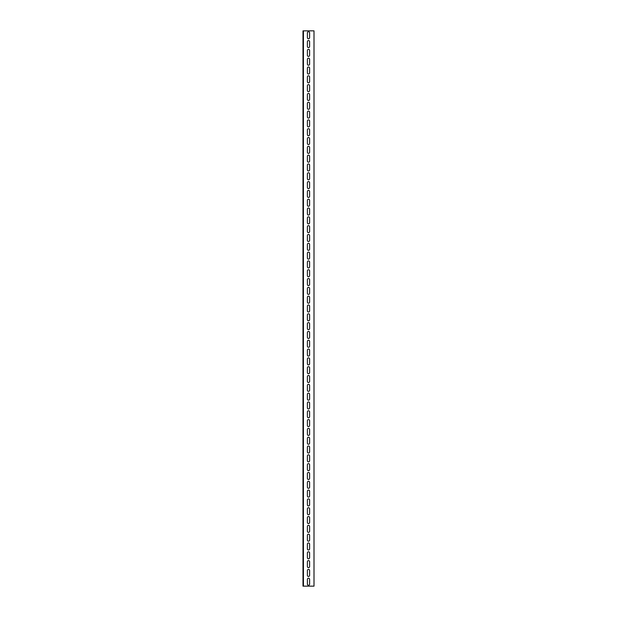 <?xml version="1.0" encoding="UTF-8"?>
<svg xmlns="http://www.w3.org/2000/svg" width="617" height="617" viewBox="0 0 617 617"><rect width="100%" height="100%" fill="white"/><g stroke="black" fill="none" stroke-linecap="round" stroke-linejoin="round"><path stroke-width="0.93" d="M303.433 586.15L314.007 586.15L314.007 30.85L303.433 30.85L303.433 586.15L302.993 586.15L302.993 30.85L303.433 30.85M307.397 32.832A1.103 1.103 0 0 1 308.5 31.729A1.103 1.103 0 0 1 309.603 32.832L309.603 37.683A1.103 1.103 0 0 1 308.5 38.786A1.103 1.103 0 0 1 307.397 37.683L307.397 32.832M307.397 50.463A1.103 1.103 0 0 1 308.5 49.36A1.103 1.103 0 0 1 309.603 50.463L309.603 55.306A1.103 1.103 0 0 1 308.5 56.409A1.103 1.103 0 0 1 307.397 55.306L307.397 50.463M307.397 68.094A1.103 1.103 0 0 1 308.5 66.991A1.103 1.103 0 0 1 309.603 68.094L309.603 72.937A1.103 1.103 0 0 1 308.5 74.04A1.103 1.103 0 0 1 307.397 72.937L307.397 68.094M307.397 85.717A1.103 1.103 0 0 1 308.5 84.614A1.103 1.103 0 0 1 309.603 85.717L309.603 90.568A1.103 1.103 0 0 1 308.5 91.671A1.103 1.103 0 0 1 307.397 90.568L307.397 85.717M307.397 103.347A1.103 1.103 0 0 1 308.5 102.245A1.103 1.103 0 0 1 309.603 103.347L309.603 108.199A1.103 1.103 0 0 1 308.5 109.294A1.103 1.103 0 0 1 307.397 108.199L307.397 103.347M307.397 120.978A1.103 1.103 0 0 1 308.5 119.875A1.103 1.103 0 0 1 309.603 120.978L309.603 125.822A1.103 1.103 0 0 1 308.5 126.925A1.103 1.103 0 0 1 307.397 125.822L307.397 120.978M307.397 138.601A1.103 1.103 0 0 1 308.5 137.506A1.103 1.103 0 0 1 309.603 138.601L309.603 143.452A1.103 1.103 0 0 1 308.5 144.555A1.103 1.103 0 0 1 307.397 143.452L307.397 138.601M307.397 156.232A1.103 1.103 0 0 1 308.5 155.129A1.103 1.103 0 0 1 309.603 156.232L309.603 161.083A1.103 1.103 0 0 1 308.5 162.186A1.103 1.103 0 0 1 307.397 161.083L307.397 156.232M307.397 173.863A1.103 1.103 0 0 1 308.5 172.76A1.103 1.103 0 0 1 309.603 173.863L309.603 178.706A1.103 1.103 0 0 1 308.5 179.809A1.103 1.103 0 0 1 307.397 178.706L307.397 173.863M307.397 191.494A1.103 1.103 0 0 1 308.5 190.391A1.103 1.103 0 0 1 309.603 191.494L309.603 196.337A1.103 1.103 0 0 1 308.5 197.44A1.103 1.103 0 0 1 307.397 196.337L307.397 191.494M307.397 209.117A1.103 1.103 0 0 1 308.5 208.014A1.103 1.103 0 0 1 309.603 209.117L309.603 213.968A1.103 1.103 0 0 1 308.5 215.071A1.103 1.103 0 0 1 307.397 213.968L307.397 209.117M307.397 226.748A1.103 1.103 0 0 1 308.5 225.645A1.103 1.103 0 0 1 309.603 226.748L309.603 231.599A1.103 1.103 0 0 1 308.5 232.694A1.103 1.103 0 0 1 307.397 231.599L307.397 226.748M307.397 244.378A1.103 1.103 0 0 1 308.5 243.275A1.103 1.103 0 0 1 309.603 244.378L309.603 249.222A1.103 1.103 0 0 1 308.5 250.325A1.103 1.103 0 0 1 307.397 249.222L307.397 244.378M307.397 262.001A1.103 1.103 0 0 1 308.5 260.906A1.103 1.103 0 0 1 309.603 262.001L309.603 266.853A1.103 1.103 0 0 1 308.5 267.955A1.103 1.103 0 0 1 307.397 266.853L307.397 262.001M307.397 279.632A1.103 1.103 0 0 1 308.5 278.529A1.103 1.103 0 0 1 309.603 279.632L309.603 284.483A1.103 1.103 0 0 1 308.5 285.586A1.103 1.103 0 0 1 307.397 284.483L307.397 279.632M307.397 297.263A1.103 1.103 0 0 1 308.5 296.16A1.103 1.103 0 0 1 309.603 297.263L309.603 302.106A1.103 1.103 0 0 1 308.5 303.209A1.103 1.103 0 0 1 307.397 302.106L307.397 297.263M307.397 314.894A1.103 1.103 0 0 1 308.5 313.791A1.103 1.103 0 0 1 309.603 314.894L309.603 319.737A1.103 1.103 0 0 1 308.5 320.84A1.103 1.103 0 0 1 307.397 319.737L307.397 314.894M307.397 332.517A1.103 1.103 0 0 1 308.5 331.414A1.103 1.103 0 0 1 309.603 332.517L309.603 337.368A1.103 1.103 0 0 1 308.5 338.471A1.103 1.103 0 0 1 307.397 337.368L307.397 332.517M307.397 350.147A1.103 1.103 0 0 1 308.5 349.045A1.103 1.103 0 0 1 309.603 350.147L309.603 354.999A1.103 1.103 0 0 1 308.5 356.094A1.103 1.103 0 0 1 307.397 354.999L307.397 350.147M307.397 367.778A1.103 1.103 0 0 1 308.5 366.675A1.103 1.103 0 0 1 309.603 367.778L309.603 372.622A1.103 1.103 0 0 1 308.5 373.725A1.103 1.103 0 0 1 307.397 372.622L307.397 367.778M307.397 385.401A1.103 1.103 0 0 1 308.5 384.306A1.103 1.103 0 0 1 309.603 385.401L309.603 390.252A1.103 1.103 0 0 1 308.5 391.355A1.103 1.103 0 0 1 307.397 390.252L307.397 385.401M307.397 403.032A1.103 1.103 0 0 1 308.5 401.929A1.103 1.103 0 0 1 309.603 403.032L309.603 407.883A1.103 1.103 0 0 1 308.5 408.986A1.103 1.103 0 0 1 307.397 407.883L307.397 403.032M307.397 420.663A1.103 1.103 0 0 1 308.5 419.56A1.103 1.103 0 0 1 309.603 420.663L309.603 425.506A1.103 1.103 0 0 1 308.5 426.609A1.103 1.103 0 0 1 307.397 425.506L307.397 420.663M307.397 438.294A1.103 1.103 0 0 1 308.5 437.191A1.103 1.103 0 0 1 309.603 438.294L309.603 443.137A1.103 1.103 0 0 1 308.5 444.24A1.103 1.103 0 0 1 307.397 443.137L307.397 438.294M307.397 455.917A1.103 1.103 0 0 1 308.5 454.814A1.103 1.103 0 0 1 309.603 455.917L309.603 460.768A1.103 1.103 0 0 1 308.5 461.871A1.103 1.103 0 0 1 307.397 460.768L307.397 455.917M307.397 473.548A1.103 1.103 0 0 1 308.5 472.445A1.103 1.103 0 0 1 309.603 473.548L309.603 478.399A1.103 1.103 0 0 1 308.5 479.494A1.103 1.103 0 0 1 307.397 478.399L307.397 473.548M307.397 491.178A1.103 1.103 0 0 1 308.5 490.075A1.103 1.103 0 0 1 309.603 491.178L309.603 496.022A1.103 1.103 0 0 1 308.5 497.125A1.103 1.103 0 0 1 307.397 496.022L307.397 491.178M307.397 508.801A1.103 1.103 0 0 1 308.5 507.706A1.103 1.103 0 0 1 309.603 508.801L309.603 513.653A1.103 1.103 0 0 1 308.5 514.755A1.103 1.103 0 0 1 307.397 513.653L307.397 508.801M307.397 526.432A1.103 1.103 0 0 1 308.5 525.329A1.103 1.103 0 0 1 309.603 526.432L309.603 531.283A1.103 1.103 0 0 1 308.5 532.386A1.103 1.103 0 0 1 307.397 531.283L307.397 526.432M307.397 544.063A1.103 1.103 0 0 1 308.5 542.96A1.103 1.103 0 0 1 309.603 544.063L309.603 548.906A1.103 1.103 0 0 1 308.5 550.009A1.103 1.103 0 0 1 307.397 548.906L307.397 544.063M307.397 561.694A1.103 1.103 0 0 1 308.5 560.591A1.103 1.103 0 0 1 309.603 561.694L309.603 566.537A1.103 1.103 0 0 1 308.5 567.64A1.103 1.103 0 0 1 307.397 566.537L307.397 561.694M307.397 579.317A1.103 1.103 0 0 1 308.5 578.214A1.103 1.103 0 0 1 309.603 579.317L309.603 584.168A1.103 1.103 0 0 1 308.5 585.271A1.103 1.103 0 0 1 307.397 584.168L307.397 579.317M307.397 570.501A1.103 1.103 0 0 1 308.5 569.406A1.103 1.103 0 0 1 309.603 570.501L309.603 575.352A1.103 1.103 0 0 1 308.5 576.455A1.103 1.103 0 0 1 307.397 575.352L307.397 570.501M307.397 552.878A1.103 1.103 0 0 1 308.5 551.775A1.103 1.103 0 0 1 309.603 552.878L309.603 557.722A1.103 1.103 0 0 1 308.5 558.825A1.103 1.103 0 0 1 307.397 557.722L307.397 552.878M307.397 535.247A1.103 1.103 0 0 1 308.5 534.145A1.103 1.103 0 0 1 309.603 535.247L309.603 540.099A1.103 1.103 0 0 1 308.5 541.194A1.103 1.103 0 0 1 307.397 540.099L307.397 535.247M307.397 517.617A1.103 1.103 0 0 1 308.5 516.514A1.103 1.103 0 0 1 309.603 517.617L309.603 522.468A1.103 1.103 0 0 1 308.5 523.571A1.103 1.103 0 0 1 307.397 522.468L307.397 517.617M307.397 499.994A1.103 1.103 0 0 1 308.5 498.891A1.103 1.103 0 0 1 309.603 499.994L309.603 504.837A1.103 1.103 0 0 1 308.5 505.94A1.103 1.103 0 0 1 307.397 504.837L307.397 499.994M307.397 482.363A1.103 1.103 0 0 1 308.5 481.26A1.103 1.103 0 0 1 309.603 482.363L309.603 487.206A1.103 1.103 0 0 1 308.5 488.309A1.103 1.103 0 0 1 307.397 487.206L307.397 482.363M307.397 464.732A1.103 1.103 0 0 1 308.5 463.629A1.103 1.103 0 0 1 309.603 464.732L309.603 469.583A1.103 1.103 0 0 1 308.5 470.686A1.103 1.103 0 0 1 307.397 469.583L307.397 464.732M307.397 447.101A1.103 1.103 0 0 1 308.5 446.006A1.103 1.103 0 0 1 309.603 447.101L309.603 451.952A1.103 1.103 0 0 1 308.5 453.055A1.103 1.103 0 0 1 307.397 451.952L307.397 447.101M307.397 429.478A1.103 1.103 0 0 1 308.5 428.375A1.103 1.103 0 0 1 309.603 429.478L309.603 434.322A1.103 1.103 0 0 1 308.5 435.425A1.103 1.103 0 0 1 307.397 434.322L307.397 429.478M307.397 411.847A1.103 1.103 0 0 1 308.5 410.745A1.103 1.103 0 0 1 309.603 411.847L309.603 416.699A1.103 1.103 0 0 1 308.5 417.794A1.103 1.103 0 0 1 307.397 416.699L307.397 411.847M307.397 394.217A1.103 1.103 0 0 1 308.5 393.114A1.103 1.103 0 0 1 309.603 394.217L309.603 399.068A1.103 1.103 0 0 1 308.5 400.171A1.103 1.103 0 0 1 307.397 399.068L307.397 394.217M307.397 376.594A1.103 1.103 0 0 1 308.5 375.491A1.103 1.103 0 0 1 309.603 376.594L309.603 381.437A1.103 1.103 0 0 1 308.5 382.54A1.103 1.103 0 0 1 307.397 381.437L307.397 376.594M307.397 358.963A1.103 1.103 0 0 1 308.5 357.86A1.103 1.103 0 0 1 309.603 358.963L309.603 363.806A1.103 1.103 0 0 1 308.5 364.909A1.103 1.103 0 0 1 307.397 363.806L307.397 358.963M307.397 341.332A1.103 1.103 0 0 1 308.5 340.229A1.103 1.103 0 0 1 309.603 341.332L309.603 346.183A1.103 1.103 0 0 1 308.5 347.286A1.103 1.103 0 0 1 307.397 346.183L307.397 341.332M307.397 323.701A1.103 1.103 0 0 1 308.5 322.606A1.103 1.103 0 0 1 309.603 323.701L309.603 328.553A1.103 1.103 0 0 1 308.5 329.655A1.103 1.103 0 0 1 307.397 328.553L307.397 323.701M307.397 306.078A1.103 1.103 0 0 1 308.5 304.975A1.103 1.103 0 0 1 309.603 306.078L309.603 310.922A1.103 1.103 0 0 1 308.5 312.025A1.103 1.103 0 0 1 307.397 310.922L307.397 306.078M307.397 288.447A1.103 1.103 0 0 1 308.5 287.345A1.103 1.103 0 0 1 309.603 288.447L309.603 293.299A1.103 1.103 0 0 1 308.5 294.394A1.103 1.103 0 0 1 307.397 293.299L307.397 288.447M307.397 270.817A1.103 1.103 0 0 1 308.5 269.714A1.103 1.103 0 0 1 309.603 270.817L309.603 275.668A1.103 1.103 0 0 1 308.5 276.771A1.103 1.103 0 0 1 307.397 275.668L307.397 270.817M307.397 253.194A1.103 1.103 0 0 1 308.5 252.091A1.103 1.103 0 0 1 309.603 253.194L309.603 258.037A1.103 1.103 0 0 1 308.5 259.14A1.103 1.103 0 0 1 307.397 258.037L307.397 253.194M307.397 235.563A1.103 1.103 0 0 1 308.5 234.46A1.103 1.103 0 0 1 309.603 235.563L309.603 240.406A1.103 1.103 0 0 1 308.5 241.509A1.103 1.103 0 0 1 307.397 240.406L307.397 235.563M307.397 217.932A1.103 1.103 0 0 1 308.5 216.829A1.103 1.103 0 0 1 309.603 217.932L309.603 222.783A1.103 1.103 0 0 1 308.5 223.886A1.103 1.103 0 0 1 307.397 222.783L307.397 217.932M307.397 200.301A1.103 1.103 0 0 1 308.5 199.206A1.103 1.103 0 0 1 309.603 200.301L309.603 205.153A1.103 1.103 0 0 1 308.5 206.255A1.103 1.103 0 0 1 307.397 205.153L307.397 200.301M307.397 182.678A1.103 1.103 0 0 1 308.5 181.575A1.103 1.103 0 0 1 309.603 182.678L309.603 187.522A1.103 1.103 0 0 1 308.5 188.625A1.103 1.103 0 0 1 307.397 187.522L307.397 182.678M307.397 165.047A1.103 1.103 0 0 1 308.5 163.945A1.103 1.103 0 0 1 309.603 165.047L309.603 169.899A1.103 1.103 0 0 1 308.5 170.994A1.103 1.103 0 0 1 307.397 169.899L307.397 165.047M307.397 147.417A1.103 1.103 0 0 1 308.5 146.314A1.103 1.103 0 0 1 309.603 147.417L309.603 152.268A1.103 1.103 0 0 1 308.5 153.371A1.103 1.103 0 0 1 307.397 152.268L307.397 147.417M307.397 129.794A1.103 1.103 0 0 1 308.5 128.691A1.103 1.103 0 0 1 309.603 129.794L309.603 134.637A1.103 1.103 0 0 1 308.5 135.74A1.103 1.103 0 0 1 307.397 134.637L307.397 129.794M307.397 112.163A1.103 1.103 0 0 1 308.5 111.06A1.103 1.103 0 0 1 309.603 112.163L309.603 117.006A1.103 1.103 0 0 1 308.5 118.109A1.103 1.103 0 0 1 307.397 117.006L307.397 112.163M307.397 94.532A1.103 1.103 0 0 1 308.5 93.429A1.103 1.103 0 0 1 309.603 94.532L309.603 99.383A1.103 1.103 0 0 1 308.5 100.486A1.103 1.103 0 0 1 307.397 99.383L307.397 94.532M307.397 76.901A1.103 1.103 0 0 1 308.5 75.806A1.103 1.103 0 0 1 309.603 76.901L309.603 81.752A1.103 1.103 0 0 1 308.5 82.855A1.103 1.103 0 0 1 307.397 81.752L307.397 76.901M307.397 59.278A1.103 1.103 0 0 1 308.5 58.175A1.103 1.103 0 0 1 309.603 59.278L309.603 64.122A1.103 1.103 0 0 1 308.5 65.225A1.103 1.103 0 0 1 307.397 64.122L307.397 59.278M307.397 41.648A1.103 1.103 0 0 1 308.5 40.545A1.103 1.103 0 0 1 309.603 41.648L309.603 46.499A1.103 1.103 0 0 1 308.5 47.594A1.103 1.103 0 0 1 307.397 46.499L307.397 41.648"/></g></svg>
